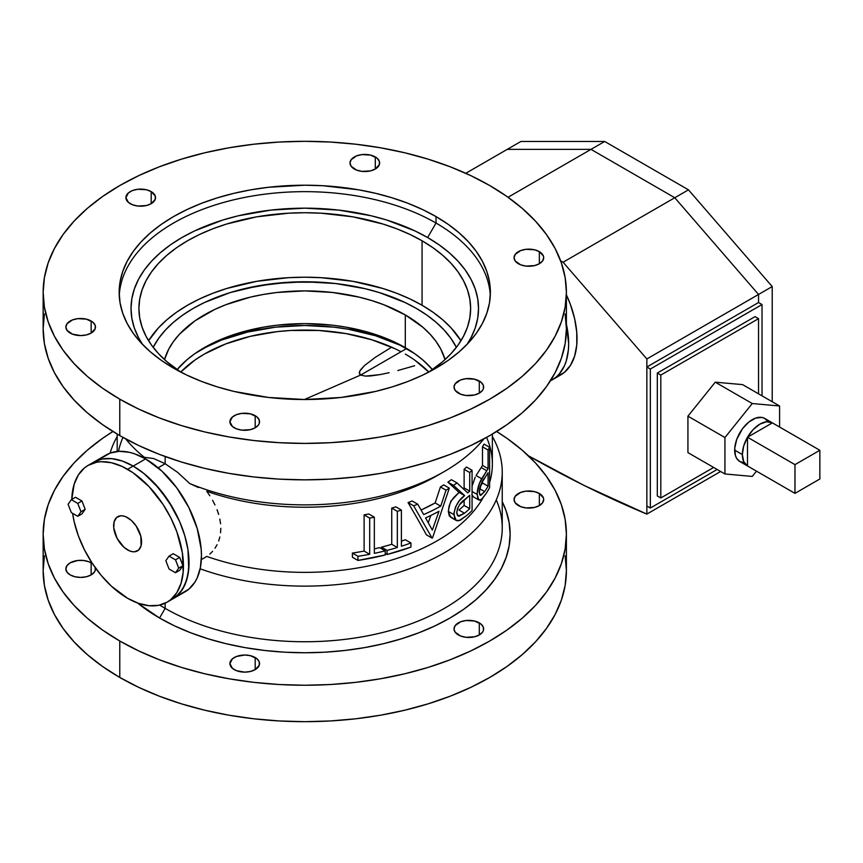 <?xml version="1.0" encoding="UTF-8"?>
<svg xmlns="http://www.w3.org/2000/svg" width="863" height="863" viewBox="0 0 863 863"><rect width="100%" height="100%" fill="white"/><g stroke="black" fill="none" stroke-linecap="round" stroke-linejoin="round"><path stroke-width="1.29" d="M159.569 618.027A205.351 118.555 0 0 0 408.911 636.387A205.351 118.555 0 0 0 502.234 501.63L506.182 511.069L509.138 522.579L510.13 534.197L509.138 545.815L506.182 557.325L501.284 568.609L494.499 579.569L485.88 590.087L475.524 600.065L463.517 609.407L449.979 618.027L435.049 625.848L418.868 632.773L401.575 638.76L383.366 643.733L364.391 647.649L344.833 650.475L324.909 652.191L304.779 652.752L284.65 652.191L264.714 650.475L245.168 647.649L226.192 643.733L207.972 638.76L190.691 632.773L174.499 625.848L159.569 618.027L165.157 608.361L159.569 618.027L137.519 602.989A205.351 118.555 0 0 0 159.569 618.027M496.268 499.936A197.454 114.002 180 0 1 402.19 626.905A197.454 114.002 180 0 1 165.157 608.361A197.454 114.002 0 0 0 380.335 633.075A197.454 114.002 0 0 0 502.234 527.746L502.234 472.126A197.454 114.002 180 0 1 400.508 571.835A197.454 114.002 180 0 1 200.14 568.803A197.454 114.002 0 0 0 426.602 561.845A197.454 114.002 0 0 0 492.352 436.527A197.454 114.002 180 0 1 502.234 472.126M566.398 324.186A78.986 45.599 60 0 1 552.298 379.796A78.986 45.599 60 0 1 550.421 380.777L555.988 377.228L559.246 374.035L564.413 365.858L566.257 360.971L568.393 349.806L568.663 343.636L566.257 323.528M552.298 379.796L560.68 374.952A78.986 45.599 -120 0 0 566.398 294.801L570.443 304.596L574.629 318.695L576.764 332.32L576.764 344.963L574.629 356.128L570.443 365.394L564.359 372.395L556.613 376.861M133.182 466.085A78.986 45.599 60 0 1 184.779 535.675A78.986 45.599 60 0 1 172.676 598.965L176.354 596.409L182.438 589.407L186.624 580.141L188.76 568.976L187.961 549.612L184.779 535.675L179.623 521.554L168.609 501.176L154.553 483.323L144.078 473.614L133.182 466.085L145.61 458.911L133.182 466.085L122.287 461.025L111.812 458.652L102.158 459.03L93.689 462.169A78.986 45.599 60 0 1 133.182 466.085A78.986 45.599 -120 0 0 93.689 462.169L102.158 459.03L111.812 458.652L122.287 461.025L133.182 466.085L127.595 469.31L133.182 466.085L144.078 473.614L159.504 488.89L172.676 507.768L179.623 521.554L184.779 535.675L187.961 549.612L189.029 562.816L187.961 574.769L184.779 585.038L179.623 593.205L172.676 598.965A78.986 45.599 -120 0 0 184.779 535.675A78.986 45.599 -120 0 0 133.182 466.085M167.088 602.191L158.63 605.33L148.965 605.707L138.49 603.334L127.595 598.286A78.986 45.599 60 0 0 167.088 602.191L170.766 599.634L176.85 592.633L181.036 583.366L183.172 572.201L182.373 552.838L176.85 531.835L170.766 517.811L163.031 504.402L148.965 486.549L133.075 472.773L122.125 466.452L111.381 462.719L101.273 461.716L96.57 462.255L88.102 465.394L84.423 467.962L78.339 474.952L74.153 484.219L71.78 499.418A78.986 45.599 60 0 1 88.102 465.394A78.986 45.599 60 0 1 127.595 469.31A78.986 45.599 60 0 1 179.191 538.9A78.986 45.599 60 0 1 167.088 602.191L185.103 591.791A78.986 45.599 -120 0 0 197.206 528.501A78.986 45.599 -120 0 0 145.61 458.911L161.823 471.047L176.635 487.692L188.781 507.412L197.206 528.501L201.187 549.159L201.457 555.643L200.389 567.595L197.206 577.865L194.865 582.234L188.781 589.235L181.036 593.701M198.404 487.519L189.741 483.528L177.541 472.298L165.157 463.744L158.145 467.789L165.157 463.744L177.541 472.298L189.741 483.528A197.454 114.002 0 0 0 483.819 438.943A197.454 114.002 180 0 1 444.402 471.478A197.454 114.002 180 0 1 189.741 483.528L198.404 487.519M209.838 495.761L206.775 491.274L209.838 495.761M215.006 504.963L212.589 500.324L215.006 504.963M218.673 514.424L217.055 509.699L218.673 514.424M220.561 523.755L219.849 519.105L220.561 523.755M220.572 532.741L220.809 528.339L220.572 532.741M218.673 540.993L219.86 536.969L218.673 540.993M215.027 548.188L217.055 544.747L215.027 548.188M209.828 554.068L212.611 551.306L209.828 554.068M201.349 559.612L206.775 556.408A187.584 108.296 0 0 0 483 497.854A187.584 108.296 180 0 1 206.775 556.408L203.582 558.329M479.299 381.036L479.299 393.129L482.514 390.356L483.356 388.749L483.356 385.416L481.144 382.331L474.499 379.181L465.944 378.695L460.605 379.968L455.146 383.808L454.024 387.077A14.811 8.554 180 0 1 463.161 379.181A14.811 8.554 180 0 1 479.299 381.036A14.811 8.554 180 0 1 483.636 387.077A14.811 8.554 180 0 1 474.499 394.984A14.811 8.554 180 0 1 458.361 393.129A14.811 8.554 180 0 1 454.024 387.077L455.146 390.356L460.605 394.186L465.944 395.47L474.499 394.984L479.299 393.129L479.299 381.036M479.299 622.87L479.299 634.963L482.514 632.191L483.356 630.583L483.356 627.25L481.144 624.165L474.499 621.015L465.944 620.529L460.605 621.802L455.146 625.643L454.024 628.911A14.811 8.554 180 0 1 463.161 621.015A14.811 8.554 180 0 1 479.299 622.87A14.811 8.554 180 0 1 483.636 628.911A14.811 8.554 180 0 1 474.499 636.808A14.811 8.554 180 0 1 458.361 634.963A14.811 8.554 180 0 1 454.024 628.911L455.146 632.191L460.605 636.02L465.944 637.304L474.499 636.808L479.299 634.963L479.299 622.87M255.2 415.707L255.2 427.8L258.415 425.028L259.256 423.42L259.256 420.087L257.045 417.002L250.399 413.852L241.834 413.366L236.505 414.639L232.417 417.002L229.914 421.748A14.811 8.554 180 0 1 239.062 413.852A14.811 8.554 180 0 1 255.2 415.707A14.811 8.554 180 0 1 259.536 421.748A14.811 8.554 180 0 1 250.399 429.645A14.811 8.554 180 0 1 234.261 427.8A14.811 8.554 180 0 1 229.914 421.748L232.417 426.505L236.505 428.857L241.834 430.141L250.399 429.645L255.2 427.8L255.2 415.707M255.2 657.541L255.2 669.623L259.256 665.254L259.256 661.91L257.045 658.836L250.399 655.686L244.725 655.028L236.505 656.473L232.417 658.836L229.914 663.582A14.811 8.554 180 0 1 239.062 655.686A14.811 8.554 180 0 1 255.2 657.541A14.811 8.554 180 0 1 259.536 663.582A14.811 8.554 180 0 1 250.399 671.479A14.811 8.554 180 0 1 234.261 669.623A14.811 8.554 180 0 1 229.914 663.582L232.417 668.329L236.505 670.691L244.725 672.137L250.399 671.479L255.2 669.623L255.2 657.541M91.144 320.993L91.144 333.086L95.2 328.706L95.2 325.362L92.988 322.287L86.343 319.137L77.789 318.652L72.449 319.925L66.99 323.765L65.868 327.034A14.811 8.554 180 0 1 75.005 319.137A14.811 8.554 180 0 1 91.144 320.993A14.811 8.554 180 0 1 95.48 327.034A14.811 8.554 180 0 1 86.343 334.93A14.811 8.554 180 0 1 70.205 333.086A14.811 8.554 180 0 1 65.868 327.034L66.99 330.302L72.449 334.143L80.669 335.588L86.343 334.93L91.144 333.086L91.144 320.993M92.988 564.122L88.9 561.759L83.56 560.475L77.789 560.475L70.205 562.816L66.99 565.599L65.868 568.868L66.99 572.137L70.205 574.909A14.811 8.554 180 0 1 65.868 568.868A14.811 8.554 180 0 1 75.005 560.972A14.811 8.554 180 0 1 91.144 562.816L91.144 574.909L94.358 572.137L95.2 570.529L95.2 567.196M151.198 191.608L151.198 203.7L155.243 199.321L155.243 195.987L151.198 191.608L146.386 189.752L137.832 189.267L132.492 190.54L128.404 192.902L125.912 197.649A14.811 8.554 180 0 1 135.06 189.752A14.811 8.554 180 0 1 151.198 191.608A14.811 8.554 180 0 1 155.534 197.649A14.811 8.554 180 0 1 146.386 205.545A14.811 8.554 180 0 1 130.248 203.7A14.811 8.554 180 0 1 125.912 197.649L128.404 202.395L132.492 204.758L137.832 206.041L146.386 205.545L151.198 203.7L151.198 191.608M375.297 156.937L375.297 169.029L379.353 164.65L379.353 161.316L377.142 158.231L370.497 155.081L361.931 154.596L356.592 155.869L351.144 159.709L350.011 162.978A14.811 8.554 180 0 1 359.159 155.081A14.811 8.554 180 0 1 375.297 156.937A14.811 8.554 180 0 1 379.634 162.978A14.811 8.554 180 0 1 370.497 170.885A14.811 8.554 180 0 1 354.348 169.029A14.811 8.554 180 0 1 350.011 162.978L351.144 166.257L356.592 170.087L361.931 171.37L370.497 170.885L375.297 169.029L375.297 156.937M539.353 251.651L539.353 263.744L542.557 260.971L543.69 257.703L543.399 256.031L539.353 251.651L534.542 249.795L525.988 249.31L520.648 250.594L515.2 254.423L514.068 257.703A14.811 8.554 180 0 1 523.215 249.795A14.811 8.554 180 0 1 539.353 251.651A14.811 8.554 180 0 1 543.69 257.703A14.811 8.554 180 0 1 534.542 265.599A14.811 8.554 180 0 1 518.404 263.744A14.811 8.554 180 0 1 514.068 257.703L515.2 260.971L520.648 264.812L525.988 266.084L534.542 265.599L539.353 263.744L539.353 251.651M539.353 493.485L539.353 505.578L542.557 502.805L543.69 499.526L543.399 497.865L539.353 493.485L534.542 491.63L525.988 491.144L520.648 492.417L515.2 496.257L514.068 499.526A14.811 8.554 180 0 1 523.215 491.63A14.811 8.554 180 0 1 539.353 493.485A14.811 8.554 180 0 1 543.69 499.526A14.811 8.554 180 0 1 534.542 507.433A14.811 8.554 180 0 1 518.404 505.578A14.811 8.554 180 0 1 514.068 499.526L515.2 502.805L520.648 506.635L525.988 507.919L534.542 507.433L539.353 505.578L539.353 493.485M436.02 223.042A185.61 107.163 0 0 0 236.333 199.202A185.61 107.163 0 0 0 119.256 295.588A185.61 107.163 180 0 1 236.333 199.213A185.61 107.163 180 0 1 436.02 223.042L427.638 237.552A173.754 100.324 0 0 0 210.141 224.358A173.754 100.324 0 0 0 142.557 344.434L138.501 337.606L134.358 328.059L131.856 318.318L131.014 308.49L131.856 298.652L134.358 288.922L138.501 279.364L144.24 270.097L151.532 261.198L160.302 252.751L170.453 244.844L181.91 237.552L194.542 230.939L222.87 220.011L238.285 215.804L270.874 210.097L304.779 208.166L338.674 210.097L371.273 215.804L386.689 220.011L415.006 230.939L427.638 237.552L439.094 244.844L449.256 252.751L458.016 261.198L465.308 270.097L471.058 279.364L475.2 288.922L477.703 298.652L478.534 308.49L477.703 318.318L475.2 328.059L471.058 337.606L466.991 344.434A173.754 100.324 0 0 0 427.638 237.552L436.02 223.042A185.61 107.163 180 0 1 490.303 295.588A185.61 107.163 0 0 0 436.02 223.042L436.02 216.591L436.02 223.042M173.528 368.134A185.61 107.163 180 0 1 119.17 292.363A185.61 107.163 180 0 1 233.744 193.366A185.61 107.163 180 0 1 436.02 216.591L422.525 209.536L407.897 203.269L392.266 197.864L375.804 193.366L358.652 189.817L322.967 185.728L304.779 185.211L268.566 187.271L250.896 189.817L233.744 193.366L217.282 197.864L201.662 203.269L187.034 209.536L173.528 216.591L161.305 224.38L150.453 232.827L141.09 241.856L133.301 251.36L127.163 261.262L122.74 271.457L120.065 281.867L119.17 292.363L120.065 302.87L122.74 313.269L127.163 323.474L133.301 333.377L141.09 342.881L150.453 351.899L161.305 360.346L173.528 368.134L187.034 375.2L201.662 381.468L217.282 386.872L233.744 391.371L268.566 397.465L304.779 399.526L340.982 397.465L375.804 391.371L392.266 386.872L407.897 381.468L422.525 375.2L436.02 368.134L448.253 360.346L459.105 351.899L468.469 342.881L476.257 333.377L482.395 323.474L486.818 313.269L489.494 302.87L490.378 292.363L489.494 281.867L486.818 271.457L482.395 261.262L476.257 251.36L468.469 241.856L459.105 232.827L448.253 224.38L436.02 216.591A185.61 107.163 180 0 1 490.378 292.363A185.61 107.163 180 0 1 375.804 391.371A185.61 107.163 180 0 1 173.528 368.134M422.061 305.265A165.858 95.761 0 0 0 148.598 340.734L158.501 327.832L166.872 319.774L176.559 312.223L187.498 305.265L199.558 298.954L212.632 293.355L226.591 288.522L256.624 281.338L288.522 277.681L304.779 277.217L321.036 277.681L352.924 281.338L382.967 288.522L396.926 293.355L410.001 298.954L422.061 305.265L432.989 312.223L442.687 319.774L451.058 327.832L460.95 340.734A165.858 95.761 0 0 0 422.061 305.265L422.061 240.777L422.061 305.265M180.906 372.169A165.858 95.761 180 0 1 138.911 308.49A165.858 95.761 180 0 1 241.306 220.022A165.858 95.761 180 0 1 422.061 240.777A165.858 95.761 180 0 1 470.637 308.49A165.858 95.761 180 0 1 428.652 372.169L442.687 361.694L451.058 353.625L458.016 345.135L463.496 336.29L467.455 327.174L469.839 317.875L470.637 308.49L469.839 299.105L467.455 289.806L463.496 280.691L458.016 271.845L451.058 263.344L442.687 255.286L432.989 247.735L422.061 240.777L410.001 234.466L396.926 228.868L382.967 224.035L352.924 216.85L321.036 213.193L304.779 212.73L288.522 213.193L256.624 216.85L226.591 224.035L212.632 228.868L199.558 234.466L187.498 240.777L176.559 247.735L166.872 255.286L158.501 263.344L151.543 271.845L146.052 280.691L142.104 289.806L139.709 299.105L138.911 308.49L139.709 317.875L142.104 327.174L146.052 336.29L151.543 345.135L158.501 353.625L166.872 361.694L180.906 372.169M153.183 347.347A157.961 91.198 180 0 1 416.473 308.49A157.961 91.198 180 0 1 456.376 347.347L450.713 338.08L444.089 329.99L436.117 322.309L426.883 315.124L416.473 308.49L404.984 302.481L379.235 292.546L365.222 288.717L335.588 283.528L304.779 281.78L273.959 283.528L244.326 288.717L230.313 292.546L204.563 302.481L193.075 308.49L182.665 315.124L173.431 322.309L165.469 329.99L158.835 338.08L153.183 347.347L158.835 338.08L165.469 329.99L173.431 322.309L182.665 315.124L193.075 308.49L204.563 302.481L230.313 292.546L258.922 285.707L289.288 282.212L320.259 282.212L335.588 283.528L365.222 288.717L379.235 292.546L404.984 302.481L416.473 308.49A157.961 91.198 180 0 1 456.376 347.347L450.713 338.08L444.089 329.99L436.117 322.309L426.883 315.124L416.473 308.49A157.961 91.198 180 0 0 153.183 347.347M44.412 555.826L43.15 570.637A261.629 151.047 0 0 0 119.774 677.444L119.774 641.004L138.803 650.961L159.428 659.785L181.446 667.412L204.66 673.744L228.835 678.739L253.733 682.342L279.137 684.521L304.779 685.244L330.421 684.521L355.815 682.342L380.723 678.739L404.898 673.744L428.102 667.412L450.13 659.785L470.745 650.961L489.774 641.004L507.013 630.022L522.309 618.113L535.513 605.405L546.484 591.996L555.136 578.048L561.371 563.668L565.146 549.008L566.398 534.197L565.146 519.397L561.371 504.726L555.136 490.346L546.484 476.398L535.513 462.989L522.309 450.281L507.013 438.372L496.624 431.5A261.629 151.047 180 0 1 566.398 534.197A261.629 151.047 180 0 1 404.898 673.744A261.629 151.047 180 0 1 119.774 641.004L119.774 677.444A261.629 151.047 0 0 0 404.898 710.184A261.629 151.047 0 0 0 566.398 570.637L565.146 555.826M165.157 603.205L165.157 608.361L165.157 603.205M165.157 456.549L165.157 463.744L165.157 456.549M44.412 313.992L43.15 328.803A261.629 151.047 0 0 0 119.774 435.61L119.774 399.17A261.629 151.047 180 0 1 43.15 292.363A261.629 151.047 180 0 1 204.66 152.816A261.629 151.047 180 0 1 489.774 185.556L507.013 196.537L522.309 208.447L535.513 221.165L546.484 234.563L555.136 248.522L561.371 262.902L565.146 277.562L566.398 292.363L565.146 307.174L561.371 321.834L555.136 336.214L546.484 350.173L535.513 363.571L522.309 376.29L507.013 388.188L489.774 399.17L470.745 409.127L450.13 417.962L428.102 425.578L404.898 431.921L380.723 436.915L355.815 440.508L330.421 442.687L304.779 443.409L279.137 442.687L253.733 440.508L228.835 436.915L204.66 431.921L181.446 425.578L159.428 417.962L138.803 409.127L119.774 399.17L102.535 388.188L87.239 376.29L74.045 363.571L63.064 350.173L54.412 336.214L48.177 321.834L44.412 307.174L43.15 292.363L44.412 277.562L48.177 262.902L54.412 248.522L63.064 234.563L74.045 221.165L87.239 208.447L102.535 196.537L119.774 185.556L138.803 175.599L159.428 166.775L181.446 159.159L204.66 152.816L228.835 147.821L253.733 144.218L279.137 142.05L304.779 141.316L330.421 142.05L355.815 144.218L380.723 147.821L404.898 152.816L428.102 159.159L450.13 166.775L470.745 175.599L489.774 185.556A261.629 151.047 180 0 1 566.398 292.363A261.629 151.047 180 0 1 404.898 431.921A261.629 151.047 180 0 1 119.774 399.17L119.774 435.61A261.629 151.047 0 0 0 404.898 468.35A261.629 151.047 0 0 0 566.398 328.803L565.146 313.992M440.82 473.496A187.584 108.296 180 0 1 206.775 491.274A187.584 108.296 0 0 0 437.422 475.513L444.402 471.478M486.592 437.422A187.584 108.296 180 0 1 489.601 482.557A187.584 108.296 0 0 0 492.352 464.067L492.352 434.1M381.5 547.153A187.584 108.296 0 0 0 391.737 544.283L391.737 508.113A187.584 108.296 0 0 0 395.815 506.84L401.392 510.065A187.584 108.296 180 0 1 397.325 511.338L397.325 547.509A187.584 108.296 180 0 1 387.077 550.378L387.077 554.51A187.584 108.296 0 0 0 410.939 547.099L410.939 542.967A187.584 108.296 180 0 1 401.392 546.236L401.392 510.065A187.584 108.296 180 0 1 397.325 511.338L391.737 508.113A187.584 108.296 0 0 0 395.815 506.84L401.392 510.065L401.392 546.236A187.584 108.296 180 0 0 410.939 542.967L410.939 547.099L387.077 554.51L385.222 553.431L387.077 554.51L387.077 550.378L381.5 547.153A187.584 108.296 0 0 0 391.737 544.283L391.737 508.113L397.325 511.338L397.325 547.509L391.737 544.283L397.325 547.509A187.584 108.296 180 0 1 387.077 550.378L381.5 547.153L381.5 548.706L381.5 547.153M401.392 541.155A187.584 108.296 0 0 0 405.351 539.742L410.939 542.967L405.351 539.742A187.584 108.296 0 0 1 401.392 541.155M463.258 488.695A187.584 108.296 0 0 0 464.121 487.897L464.121 469.289A187.584 108.296 0 0 0 466.484 467.034L472.072 470.259A187.584 108.296 180 0 1 469.709 472.514L469.709 491.123A187.584 108.296 180 0 1 467.735 492.913L456.991 482.924A187.584 108.296 180 0 1 453.496 485.373L464.628 495.599L459.138 501.004L455.578 506.872L453.981 512.967L454.564 518.512L456.581 520.616L458.879 520.756L466.7 515.535A187.584 108.296 0 0 0 472.072 510.562L472.072 470.259A187.584 108.296 180 0 1 469.709 472.514L464.121 469.289A187.584 108.296 0 0 0 466.484 467.034L472.072 470.259L472.072 510.562A187.584 108.296 0 0 1 466.7 515.535L460.141 520.324L456.203 520.432L453.906 514.618L448.318 511.392L449.192 505.826L451.025 501.522L453.56 497.778L459.04 492.374L447.908 482.147A187.584 108.296 0 0 0 451.403 479.699L456.991 482.924L451.403 479.699A187.584 108.296 0 0 1 447.908 482.147L453.496 485.373L447.908 482.147L459.04 492.374L464.628 495.599L459.04 492.374L451.813 500.184C450.928 500.162 449.763 503.906 448.318 511.392L453.906 514.618C455.006 506.182 458.577 499.839 464.628 495.599L453.496 485.373A187.584 108.296 180 0 0 456.991 482.924L467.735 492.913A187.584 108.296 180 0 0 469.709 491.123L464.121 487.897L464.121 469.289L469.709 472.514L469.709 491.123L464.121 487.897A187.584 108.296 0 0 1 463.258 488.695M452.093 517.649L449.278 515.869L448.318 511.392L450.626 517.207L456.203 520.432M481.198 467.563A187.584 108.296 0 0 0 482.482 465.427L482.482 446.818A187.584 108.296 0 0 0 484.014 444.089L489.601 447.314A187.584 108.296 180 0 1 488.07 450.044L488.07 468.652A187.584 108.296 180 0 1 486.775 470.788L479.515 483.161L477.174 493.496L477.832 498.814L479.817 500.227L482.417 498.523L486.128 493.517A187.584 108.296 0 0 0 489.601 487.617L489.601 447.314A187.584 108.296 180 0 1 488.07 450.044L482.482 446.818A187.584 108.296 0 0 0 484.014 444.089L489.601 447.314L489.601 487.617A187.584 108.296 0 0 1 486.128 493.517L481.5 499.418L478.846 500.001L477.153 494.423L472.072 491.489L477.153 494.423C477.347 488.782 478.857 483.56 481.673 478.76L476.085 475.535L481.198 467.563L486.775 470.788L481.673 478.76L476.085 475.535L481.198 467.563A187.584 108.296 0 0 0 482.482 465.427L482.482 446.818L488.07 450.044L488.07 468.652L482.482 465.427L488.07 468.652A187.584 108.296 180 0 1 486.775 470.788L481.198 467.563M475.211 477.174L472.072 486.085L475.211 477.174M473.474 496.883L471.856 494.402M440.432 486.948A187.584 108.296 0 0 0 443.733 484.909L449.321 488.124A187.584 108.296 180 0 1 446.02 490.173L440.723 506.16A187.584 108.296 180 0 1 423.69 514.596L417.714 504.186A187.584 108.296 180 0 1 413.657 505.783L432.05 538.102A187.584 108.296 0 0 0 432.536 537.865L449.321 488.124L443.733 484.909A187.584 108.296 0 0 1 440.432 486.948L446.02 490.173L440.432 486.948L435.146 502.946L440.432 486.948M421.09 510.033A187.584 108.296 0 0 0 435.146 502.946L440.723 506.16L435.146 502.946L421.09 510.033M408.07 502.557A187.584 108.296 0 0 0 412.126 500.961L417.714 504.186L412.126 500.961A187.584 108.296 0 0 1 408.07 502.557L413.657 505.783L408.07 502.557L417.476 518.792L408.07 502.557M426.462 534.877L417.476 518.792L426.462 534.877L432.05 538.102A187.584 108.296 0 0 0 432.536 537.865L449.321 488.124A187.584 108.296 180 0 1 446.02 490.173L440.723 506.16L432.428 510.529L423.69 514.596L417.714 504.186A187.584 108.296 180 0 1 413.657 505.783L432.05 538.102L426.462 534.877M352.384 553.075A187.584 108.296 0 0 0 364.11 551.069L364.11 514.887A187.584 108.296 0 0 0 368.76 513.96L374.337 517.185A187.584 108.296 180 0 1 369.688 518.113L369.688 554.283A187.584 108.296 180 0 1 357.962 556.301L357.962 560.432A187.584 108.296 0 0 0 385.222 554.985L385.222 550.853A187.584 108.296 180 0 1 374.337 553.356L374.337 517.185A187.584 108.296 180 0 1 369.688 518.113L364.11 514.887A187.584 108.296 0 0 0 368.76 513.96L374.337 517.185L374.337 553.356A187.584 108.296 180 0 0 385.222 550.853L385.222 554.985L357.962 560.432L352.384 557.207L352.384 553.075A187.584 108.296 0 0 0 364.11 551.069L364.11 514.887L369.688 518.113L369.688 554.283L364.11 551.069L369.688 554.283A187.584 108.296 180 0 1 357.962 556.301L352.384 553.075L357.962 556.301L357.962 560.432L352.384 557.207L352.384 553.075M374.337 548.9A187.584 108.296 0 0 0 379.634 547.627L385.222 550.853L379.634 547.627A187.584 108.296 0 0 1 374.337 548.9M144.294 457.282A197.454 114.002 180 0 1 125.739 438.943A197.454 114.002 0 0 0 144.294 457.282L153.776 458.577L165.157 463.744L153.776 458.577L144.294 457.282M117.195 436.527A197.454 114.002 0 0 0 110.086 453.129A197.454 114.002 180 0 1 117.195 436.527M118.49 451.36A187.584 108.296 180 0 1 122.967 437.422M43.15 292.363L43.15 328.803L44.412 343.603L48.177 358.274L54.412 372.654L63.064 386.602L74.045 400.011L87.239 412.719L102.535 424.628L119.774 435.61L138.803 445.567L159.428 454.391L181.446 462.018L204.66 468.35L228.835 473.345L253.733 476.948L279.137 479.127L304.779 479.85L330.421 479.127L355.815 476.948L380.723 473.345L404.898 468.35L428.102 462.018L450.13 454.391L470.745 445.567L489.774 435.61L507.013 424.628L522.309 412.719L535.513 400.011L546.484 386.602L555.136 372.654L561.371 358.274L565.146 343.603L566.398 328.803L566.398 292.363M159.72 605.092A197.454 114.002 0 0 0 165.157 608.361A197.454 114.002 180 0 1 159.72 605.092M43.15 534.197A261.629 151.047 180 0 0 119.774 641.004L102.535 630.022L87.239 618.113L74.045 605.405L63.064 591.996L54.412 578.048L48.177 563.668L44.412 549.008L43.15 534.197L44.412 519.397L48.177 504.726L54.412 490.346L63.064 476.398L74.045 462.989L87.239 450.281L102.535 438.372L112.924 431.5A261.629 151.047 180 0 0 43.15 534.197L43.15 570.637L44.412 585.438L48.177 600.098L54.412 614.478L63.064 628.437L74.045 641.835L87.239 654.553L102.535 666.463L119.774 677.444L138.803 687.401L159.428 696.225L181.446 703.841L204.66 710.184L228.835 715.179L253.733 718.782L279.137 720.95L304.779 721.684L330.421 720.95L355.815 718.782L380.723 715.179L404.898 710.184L428.102 703.841L450.13 696.225L470.745 687.401L489.774 677.444L507.013 666.463L522.309 654.553L535.513 641.835L546.484 628.437L555.136 614.478L561.371 600.098L565.146 585.438L566.398 570.637L566.398 534.197M95.383 567.876A14.811 8.554 180 0 1 95.48 568.868A14.811 8.554 180 0 1 86.343 576.764A14.811 8.554 180 0 1 70.205 574.909L75.005 576.764L80.669 577.412L86.343 576.764L91.144 574.909L91.144 562.816A14.811 8.554 180 0 1 92.535 563.744M102.438 457.563L110.184 453.086L119.277 451.317L129.396 452.32L134.714 453.852L145.61 458.911A78.986 45.599 -120 0 0 106.117 454.995L88.102 465.394M479.256 492.428L481.284 483.604L488.07 472.784L488.07 486.214A187.584 108.296 180 0 1 484.639 491.608L480.799 495.394L479.796 494.747L479.256 492.428M478.846 500.001L473.258 496.786L472.072 495.157M484.79 477.854L488.07 472.784L488.07 486.214L482.482 482.989L482.482 481.371L482.482 482.989L488.07 486.214A187.584 108.296 180 0 1 484.639 491.608L479.601 488.695L484.639 491.608L480.303 495.265L479.245 491.996C480.087 485.696 481.942 480.982 484.79 477.854M480.055 486.905A187.584 108.296 0 0 0 482.482 482.989A187.584 108.296 0 0 1 480.055 486.905M456.754 513.075L457.498 508.62L459.537 504.758L469.709 495.254L469.709 508.685A187.584 108.296 180 0 1 464.521 513.248L458.9 516.29L457.498 515.438L456.754 513.075M464.65 499.655L469.709 495.254L469.709 508.685L464.121 505.459L464.121 500.087L464.121 505.459L469.709 508.685A187.584 108.296 180 0 1 464.521 513.248L458.933 510.022A187.584 108.296 0 0 0 464.121 505.459A187.584 108.296 0 0 1 458.933 510.022L464.521 513.248L458.167 516.031L456.732 512.644C457.8 506.613 460.432 502.288 464.65 499.655M438.987 511.252L432.331 530.109L425.556 517.908A187.584 108.296 0 0 0 438.987 511.252L432.331 530.109L425.556 517.908A187.584 108.296 0 0 0 438.987 511.252M428.253 522.719L430.831 515.448M405.308 347.67A142.168 82.082 0 0 0 177.098 369.612L186.57 360.108L194.876 353.636L214.585 342.255L225.793 337.455L237.757 333.312L263.506 327.163L277.045 325.2L304.779 323.625L332.514 325.2L346.041 327.163L371.791 333.312L383.755 337.455L394.963 342.255L414.672 353.636L422.989 360.108L432.46 369.612A142.168 82.082 0 0 0 405.308 347.67L405.308 314.941L405.308 347.67M164.509 359.591A142.168 82.082 180 0 1 261.295 294.833A142.168 82.082 180 0 1 405.308 314.941L383.755 304.725L371.791 300.594L359.181 297.142L332.514 292.471L304.779 290.896L277.045 292.471L263.506 294.434L250.367 297.142L225.793 304.725L214.585 309.526L194.876 320.907L179.396 334.283L173.431 341.565L168.727 349.148L164.509 359.591M406.613 348.523A150.065 86.634 0 0 0 201.532 349.278L221.403 340.119L247.347 332.115L275.502 327.174L304.779 325.513L334.057 327.174L348.339 329.245L375.513 335.739L399.979 345.178M394.963 348.706L371.791 339.763L346.041 333.603L318.706 330.464L290.842 330.464L277.045 331.651L250.367 336.322L225.793 343.906L204.251 354.11L194.876 360.087L180.734 372.05A142.168 82.082 180 0 1 401.025 351.748M445.038 359.591L440.82 349.148L436.117 341.565L430.152 334.283L422.989 327.379L405.308 314.941A142.168 82.082 180 0 1 445.038 359.591M405.308 354.11A142.168 82.082 180 0 1 428.825 372.05L414.672 360.087M414.65 365.729L397.843 370.529L414.65 365.729M389.17 372.687L380.173 374.585L389.17 372.687M370.659 375.944L380.173 374.585L365.567 376.117L370.659 375.944M360.626 375.071L365.567 376.117L360.626 375.071L304.402 399.526L360.626 375.071L359.44 373.83L359.677 371.263L364.456 365.588L375.146 357.444L391.619 347.174L375.146 357.444L364.456 365.588L360.367 370.054L359.288 372.514L360.626 375.071L406.689 348.479L360.626 375.071M127.595 598.286A78.986 45.599 60 0 1 72.611 513.334L74.153 521.662L78.339 535.761L84.423 549.774L92.168 563.183L101.273 575.47L111.381 586.15L127.595 598.286M136.138 525.966A19.741 11.402 60 0 1 137.465 550.896A19.741 11.402 60 0 1 119.062 541.619A19.741 11.402 60 0 1 117.724 516.689A19.741 11.402 60 0 1 136.138 525.966L140.831 536.301L141.068 545.794L138.641 550.033L134.542 551.791L132.039 551.64L129.374 550.81L123.938 547.239L117.066 538.307L113.743 527.843L114.121 521.791L116.548 517.552L120.658 515.794L123.15 515.945L125.825 516.775L131.262 520.346L136.138 525.966M646.851 514.089A1280.854 739.505 60 0 1 528.372 455.772L584.175 485.481L646.851 514.089L720.627 471.489L646.851 514.089L646.851 358.954L646.851 514.089M758.545 302.525L758.545 294.466L646.851 358.954L563.075 262.223L674.769 197.735L591.004 149.364L508.037 197.26L591.004 149.364L507.228 149.364L591.004 149.364L674.769 197.735L591.004 149.364L674.769 197.735L758.545 294.466L674.769 197.735L688.458 189.828L604.683 141.467L591.004 149.364L507.228 149.364L520.907 141.467L604.683 141.467L688.458 189.828L772.223 286.559L646.851 358.954L563.075 262.223L560.626 260.809L563.075 262.223L674.769 197.735L758.545 294.466L758.545 302.525L758.545 294.466L758.545 302.525L762.029 304.542L762.029 395.847L762.029 304.542L758.545 302.525L646.851 367.012L650.335 369.03L762.029 304.542L650.335 369.03L646.851 367.012L758.545 302.525M465.772 173.301L507.228 149.364L591.004 149.364L604.683 141.467L520.907 141.467L465.772 173.301M717.142 469.472L650.335 508.037L650.335 369.03L650.335 508.037L646.851 506.031L646.851 367.012L646.851 506.031L650.335 508.037L717.142 469.472M755.049 316.635L657.315 373.053L657.315 495.955L657.315 373.053L755.049 316.635L758.545 318.652L755.049 316.635M758.545 393.83L758.545 318.652L660.81 375.071L657.315 373.053L660.81 375.071L660.81 497.962L657.315 495.955L660.81 497.962L713.647 467.455L660.81 497.962L660.81 375.071L758.545 318.652L758.545 393.83M772.223 401.737L772.223 286.559L772.223 401.737M674.769 197.735L688.458 189.828L772.223 286.559L758.545 294.466L674.769 197.735M772.223 305.88L772.223 311.478L772.223 305.88M182.913 565.729L179.687 557.422L173.236 553.701L179.687 557.422L182.913 565.729L179.687 570.314L182.913 565.729L178.727 568.145L182.913 565.729M179.687 570.314L175.502 572.73L178.727 568.145L175.502 559.839L179.687 557.422L175.502 559.839L169.051 556.117L173.236 553.701L169.051 556.117L165.825 560.702L169.051 569.008L175.502 572.73L179.687 570.314M175.502 572.73L178.727 568.145L175.502 559.839L169.051 556.117L165.825 560.702L169.051 569.008L175.502 572.73M85.178 509.299L81.953 500.993L75.502 497.271L81.953 500.993L85.178 509.299L81.953 513.895L85.178 509.299L80.993 511.727L85.178 509.299M81.953 513.895L77.767 516.311L80.993 511.727L77.767 503.409L81.953 500.993L77.767 503.409L71.316 499.688L75.502 497.271L71.316 499.688L68.091 504.272L71.316 512.59L77.767 516.311L81.953 513.895M77.767 516.311L80.993 511.727L77.767 503.409L71.316 499.688L68.091 504.272L71.316 512.59L77.767 516.311M743.971 462.687L739.818 461.522L794.974 493.366L747.498 465.955L747.498 437.228L743.69 446.02L742.353 454.564L743.69 461.565L747.498 465.955A24.876 14.369 -60 0 1 742.353 454.564L734.672 450.13A24.876 14.369 120 0 0 739.818 461.522L736.743 458.512L735.427 455.599L734.758 448.091L736.743 439.364L742.482 428.728L748.825 422.039L755.697 418.07L762.04 417.444L764.704 418.436L767.779 421.446M742.59 384.618L715.265 382.18L687.93 416.171L687.93 452.611L687.93 416.171L724.931 437.541L724.931 473.97L752.256 476.419L756.495 471.155L752.256 476.419L724.931 473.97L687.93 452.611L724.931 473.97L724.931 437.541L687.93 416.171L715.265 382.18L742.59 384.618L779.591 405.988L752.256 403.539L724.931 437.541L752.256 403.539L715.265 382.18L752.256 403.539L779.591 405.988L742.59 384.618M747.498 465.955L747.498 437.228L772.374 422.87L766.668 421.759L759.936 424.1L753.205 429.526L747.498 437.228A24.876 14.369 -60 0 1 772.374 422.87L772.374 422.87A24.876 14.369 -60 0 1 772.385 422.87L819.85 450.27L772.374 422.87L747.498 437.228L794.974 464.639L747.498 437.228A24.876 14.369 -60 0 0 742.353 454.564L734.672 450.13A24.876 14.369 120 0 1 745.524 425.103A24.876 14.369 120 0 1 764.704 418.436L772.374 422.87M779.591 427.023L779.591 405.988L779.591 427.023M794.974 493.366L819.85 478.997L819.85 450.27L794.974 464.639L794.974 493.366L819.85 478.997L819.85 450.27L794.974 464.639L794.974 493.366M117.195 451.468L117.195 434.1M142.115 457.012L143.193 456.387"/></g></svg>
